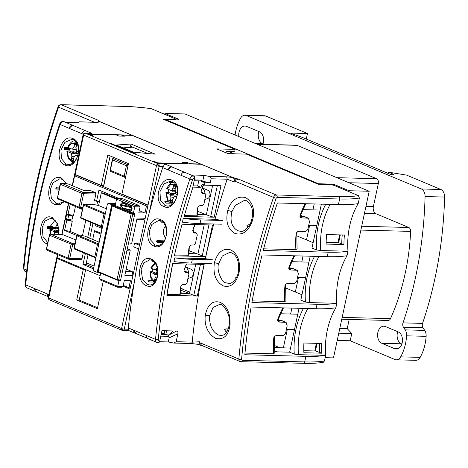 <?xml version="1.0" encoding="UTF-8"?>
<svg xmlns="http://www.w3.org/2000/svg" width="468" height="468" viewBox="0 0 468 468"><rect width="100%" height="100%" fill="white"/><g stroke="black" fill="none" stroke-linecap="round" stroke-linejoin="round"><path stroke-width="0.7" d="M320.094 210.15A7.745 5.37 -88.5 0 0 319.311 210.044L302.849 209.617M300.953 214.227A7.745 5.37 91.5 0 1 301.298 216.28M300.784 214.683L301.023 216.269M308.933 262.226A7.745 5.37 -88.5 0 0 308.143 262.121L291.687 261.688M289.791 266.298A7.745 5.37 91.5 0 1 290.131 268.351M289.622 266.76L289.862 268.345M297.771 314.297A7.745 5.37 -88.5 0 0 296.981 314.192L280.519 313.759M278.63 318.369A7.745 5.37 91.5 0 1 278.969 320.422M278.46 318.831L278.7 320.416M70.96 153.001L71.61 153.867L78.062 153.621L76.576 152.316L72.868 151.632L74.535 153.176L70.96 153.001L67.263 151.451L67.24 151L69.129 150.907A11.466 7.95 91.5 0 1 69.416 149.005A11.466 7.95 91.5 0 1 69.627 148.151M76.196 152.199A4.446 3.083 91.5 0 1 76.331 151.012A4.446 3.083 91.5 0 1 76.442 150.573M68.071 147.139L68.106 147.514L71.803 149.07L75.33 149.456L73.336 149.468A6.008 4.165 -88.5 0 0 72.868 151.632M74.196 161.764L68.62 158.143L67.24 151M71.803 149.07L72.686 148.847L73.991 146.671L74.857 142.605L75.377 144.665A7.494 5.195 91.5 0 1 76.582 145.016M78.402 151.837L76.927 151.217L76.272 150.351L76.044 147.537L76.916 143.471L74.857 142.605M71.61 153.867L71.844 156.681L70.972 160.746L73.026 161.612L73.897 157.546L75.202 155.37L77.828 154.996M77.594 155.785L76.085 155.148M73.991 146.671L76.097 147.28M76.471 145.548L75.377 144.665M70.972 160.746L72.353 158.757L73.809 157.968M72.686 148.847L76.196 149.356M76.243 149.941L74.131 149.754M76.576 152.316L73.651 152.006M74.751 156.125L71.844 156.681M69.129 150.907L74.535 153.176M52.574 227.354A11.466 7.663 92.2 0 1 52.72 226.769M59.184 230.794L55.832 230.203L57.424 231.742L53.773 231.531L50.216 229.981L50.269 229.548L52.229 229.484A11.466 7.663 92.2 0 1 52.381 228.326M51.1 225.687L51.059 226.044L54.621 227.594L58.225 228.027L57.067 228.326L56.3 228.033A6.008 4.019 -87.8 0 0 55.832 230.203M50.562 234.158L50.269 229.548M54.621 227.594L55.476 227.372L56.745 225.196L57.149 223.312M53.773 231.531L54.399 232.391L54.528 234.263M57.582 234.345L58.623 233.69M56.745 225.196L58.038 225.576M55.476 227.372L58.57 227.846M58.658 228.483L57.067 228.326M58.822 230.829L56.581 230.572M58.775 232.28L54.399 232.391M52.229 229.484L57.424 231.742M188.534 272.739A6.78 4.861 -89.2 0 0 185.41 266.859L191.125 269.223A4.259 3.054 -89.2 0 1 193.155 274.488A4.259 3.054 -89.2 0 1 191.014 277.407L187.867 278.624M157.845 272.651L155.984 272.347L157.716 273.891L154.229 273.762L150.392 272.206L150.298 271.744L152.112 271.621A11.466 8.225 90.8 0 1 152.398 269.714A11.466 8.225 90.8 0 1 152.615 268.831M151.123 267.877L151.234 268.269L155.072 269.825L157.693 270.089M154.996 282.017L151.193 277.518L150.298 271.744M157.201 267.614L155.984 269.603L155.072 269.825M154.229 273.762L154.908 274.628L155.165 277.442L154.294 281.508L155.651 279.501L156.704 278.905M155.984 269.603L157.657 269.831M157.739 270.51L156.452 270.182A6.008 4.311 -89.2 0 0 155.984 272.347M157.839 272.821L156.798 272.721M157.722 270.364L157.277 270.475M157.306 276.992L155.165 277.442M157.739 274.476L154.908 274.628M152.112 271.621L157.716 273.891M204.966 193.653A6.78 4.698 -88.5 0 0 202.311 188.031M204.826 199.526L207.693 198.508A4.259 2.954 -88.5 0 0 209.863 195.554A4.259 2.954 -88.5 0 0 207.909 190.277L202.334 187.96M170.024 194.372L170.674 195.238L177.126 194.992L175.64 193.688L171.931 193.003L173.599 194.548L170.024 194.372L166.321 192.816L166.304 192.371L168.193 192.278A11.466 7.95 91.5 0 1 168.48 190.371A11.466 7.95 91.5 0 1 168.691 189.522M175.26 193.565A4.446 3.083 91.5 0 1 175.395 192.383A4.446 3.083 91.5 0 1 175.506 191.944M167.129 188.505L167.17 188.885L170.867 190.435L174.394 190.827L173.195 191.125L172.399 190.833A6.008 4.165 -88.5 0 0 171.931 193.003M173.406 203.118L167.725 199.59L166.304 192.371M170.867 190.435L171.75 190.213L173.055 188.042L173.921 183.977L174.441 186.036A7.494 5.195 91.5 0 1 175.646 186.387M177.442 193.196L175.991 192.588L175.336 191.722L175.108 188.902L175.962 184.936M170.674 195.238L170.908 198.052L170.036 202.117L172.089 202.977L172.961 198.912L174.26 196.741L176.898 196.367M176.676 197.163L175.149 196.519M173.055 188.042L175.161 188.651M175.535 186.919L174.441 186.036M170.036 202.117L171.417 200.123L172.873 199.333M171.75 190.213L175.254 190.722M175.307 191.313L173.195 191.125M175.64 193.688L172.715 193.372M173.815 197.49L170.908 198.052M168.193 192.278L173.599 194.548M114.59 205.37A0.579 0.404 91.5 0 1 114.8 205.376L134.427 213.613A0.579 0.404 91.5 0 1 134.69 214.326L120.615 279.981A0.579 0.404 91.5 0 1 120.112 280.373L118.369 280.332M125.471 177.588L109.98 171.101L112.437 158.898L112.876 158.488L128.185 164.917M125.553 177.594L124.19 176.138L110.337 170.323L109.98 171.101M128.267 164.952L126.418 165.719L112.566 159.91L112.437 158.898M306.277 139.054L307.464 133.52L290.166 133.064L302.129 137.317L389.604 174.026A2.515 0.474 12.1 0 0 392.266 174.699A2.515 0.474 12.1 0 0 393.88 174.599A2.515 0.474 12.1 0 0 393.231 174.119L388.615 172.183L388.335 173.493M337.217 340.423L350.21 340.762L394.893 359.512A7.745 5.37 -88.5 0 0 396.279 359.816A7.745 5.37 -88.5 0 0 400.643 356.862A38.727 26.857 -88.5 0 0 406.598 335.819A7.745 5.37 -88.5 0 0 405.194 329.876L403.451 327.208A3.873 2.685 91.5 0 1 403.018 322.879A309.828 214.835 -88.5 0 0 425.073 196.542A7.745 5.37 -88.5 0 0 421.299 188.973L246.338 115.549A7.745 5.37 -88.5 0 0 244.945 115.245A7.745 5.37 -88.5 0 0 240.581 118.205A38.727 26.857 -88.5 0 0 235.076 134.971M369.199 191.254L349.116 190.728L336.03 185.234A3.873 0.725 12.1 0 0 330.677 184.088L318.538 183.766L165.643 119.603L177.781 119.925A3.873 0.725 12.1 0 0 178.998 119.656A3.873 0.725 12.1 0 0 178.004 118.919L164.923 113.431L185.006 113.958L369.199 191.254L333.479 357.885L325.161 357.669M388.615 172.183L406.616 175.126L440.827 189.481L421.299 188.973M307.464 133.52L265.865 116.064A7.745 5.37 -88.5 0 0 264.473 115.76L244.945 115.245M397.73 331.718A8.716 6.043 -88.5 0 0 401.351 343.799L401.866 344.015M396.279 359.816L415.806 360.331A7.745 5.37 -88.5 0 0 420.17 357.371A38.727 26.857 -88.5 0 0 426.126 336.334A7.745 5.37 -88.5 0 0 424.722 330.39L422.978 327.723A3.873 2.685 91.5 0 1 422.545 323.394A309.828 214.835 -88.5 0 0 444.6 197.057A7.745 5.37 -88.5 0 0 440.827 189.481M258.892 131.561A8.716 6.043 -88.5 0 0 262.513 143.641L263.022 143.857M262.858 144.308A8.716 6.043 -88.5 0 0 259.401 131.777L246.572 126.395A8.716 6.043 -88.5 0 0 245.01 126.05A8.716 6.043 -88.5 0 0 238.838 136.551M394.653 348.672A8.716 6.043 -88.5 0 0 396.22 349.011A8.716 6.043 -88.5 0 0 402.404 341.605A8.716 6.043 -88.5 0 0 398.239 331.935L385.416 326.553A8.716 6.043 -88.5 0 0 383.848 326.208A8.716 6.043 -88.5 0 0 377.664 333.62A8.716 6.043 -88.5 0 0 381.824 343.29L394.653 348.672L397.8 348.754M350.21 340.762L351.766 333.514L347.215 328.653L349.192 319.445M341.763 319.246L388.153 320.463A3.873 2.685 -88.5 0 0 390.499 318.649A180.332 125.044 -88.5 0 0 410.629 231.391A3.873 2.685 -88.5 0 0 408.745 227.489L376.038 213.765A5.809 4.031 91.5 0 1 373.388 206.569L378.331 183.509A3.873 2.685 -88.5 0 0 376.565 178.712L297.04 145.337A3.873 2.685 -88.5 0 0 296.343 145.185L256.967 144.156M338.774 333.169L351.766 333.514M339.786 328.454L347.215 328.653M349.116 190.728L348.917 191.634M339.645 234.889L337.966 242.734M316.397 343.336L314.759 350.971M318.538 183.766L318.433 184.269M314.215 203.954L312.946 209.88M309.64 225.289L306.505 239.926M303.048 256.025L301.778 261.951M298.479 277.36L295.337 291.997M291.886 308.096L290.616 314.028M287.311 329.437L283.351 347.929M165.643 119.603L165.526 120.159M164.923 113.431L164.724 114.338M240.874 231.367L237.832 230.753C231.683 227.126 229.729 220.744 231.97 211.606L235.158 205.458L244.29 200.468C245.478 199.514 247.742 201.298 251.094 205.821C252.884 210.062 253.042 214.853 251.573 220.194C250.087 226.886 243.331 232.327 240.646 231.367M219.129 304.539C221.475 302.252 231.461 313.39 229.144 324.815C228.536 329.478 226.781 332.83 223.891 334.86L221.148 335.585L218.433 334.977C214.104 332.766 211.577 328.881 210.313 324.154C209.483 320.188 209.254 317.386 209.641 315.748L213.016 307.435L219.34 304.551M238.224 272.446C237.352 279.542 230.233 284.702 228.77 283.421L225.997 282.812C221.604 282.871 216.152 269.153 218.679 263.619L222.312 256.014L229.577 252.445C233.099 252.27 240.599 257.774 238.224 272.446L239.019 273.037C235.983 283.69 230.677 287.96 223.107 285.837C215.795 281.713 212.893 273.996 214.391 262.7C217.597 252.053 223.072 247.788 230.812 249.912C237.955 254.036 240.687 261.741 239.019 273.037M232.818 177.483L238.657 179.191L276.26 194.969L338.733 196.613C346.811 196.817 353.369 196.484 358.412 195.618L334.801 185.708A3.873 0.725 12.1 0 0 329.449 184.556L318.287 184.263L246.46 154.124L228.045 153.639L216.76 148.9L235.17 149.386L163.338 119.241L174.5 119.533A3.873 0.725 12.1 0 0 175.722 119.27A3.873 0.725 12.1 0 0 174.722 118.533L151.111 108.623C140.967 107.353 131.853 106.61 123.757 106.394L61.279 104.756L98.877 120.533L97.876 121.855L99.684 121.61L232.818 177.483A502.047 349.257 112.8 0 0 232.801 177.53M358.412 195.618L359.383 198.046L358.184 203.627A61.963 42.968 -88.5 0 0 347.976 251.24L320.773 250.526A61.963 42.968 91.5 0 1 330.151 204.37M347.022 255.703A61.963 42.968 -88.5 0 0 336.814 303.311A96.823 18.176 -167.9 0 1 317.052 304.27L251.889 302.562A496.238 345.214 -67.2 0 1 262.092 254.949L327.261 256.663A96.823 18.176 12.1 0 0 347.022 255.703L347.976 251.24A96.823 18.176 -167.9 0 1 328.214 252.199L263.232 250.491A496.238 345.214 -67.2 0 1 277.372 202.983L338.422 204.586A96.823 18.176 12.1 0 0 358.184 203.627M335.854 307.774A61.963 42.968 -88.5 0 0 325.652 355.382A96.823 18.176 -167.9 0 1 305.891 356.341L244.84 354.744A496.238 345.214 -67.2 0 1 251.111 307.031L316.099 308.734A96.823 18.176 12.1 0 0 335.854 307.774L336.814 303.311L309.611 302.597A61.963 42.968 91.5 0 1 318.983 256.441M238.657 179.191L235.328 180.256L234.76 181.122L273.528 197.391A3.1 2.153 -67.2 0 1 276.26 194.969A1.936 1.345 91.5 0 1 277.144 197.367L276.12 198.274C257.815 251.784 246.308 305.469 241.593 359.33L242.219 360.284L304.691 361.922A1.936 1.345 91.5 0 1 303.358 363.32C311.442 363.531 318.082 363.197 323.289 362.32L324.453 360.963L325.652 355.382L298.449 354.668A61.963 42.968 91.5 0 1 307.821 308.517M234.099 178.016C235.094 178.29 235.427 179.063 235.094 180.332L235.328 180.256M151.111 108.623L150.825 108.547C140.675 107.277 131.543 106.534 123.412 106.318L60.934 104.68A1.936 1.345 91.5 0 1 61.279 104.756A3.1 2.153 112.8 0 0 58.547 107.178L94.378 122.212M235.17 149.386L234.772 151.246L226.301 151.515L226.026 152.79M197.461 344.267L202.779 345.788M303.896 352.732L321.75 353.2A61.963 42.968 91.5 0 1 321.762 343.477L303.913 343.009A61.963 42.968 -88.5 0 0 303.896 352.732L303.907 352.299A63.513 44.039 -88.5 0 1 303.954 343.009M326.097 244.074L343.951 244.542A61.963 42.968 91.5 0 1 344.436 235.018L326.588 234.55A61.963 42.968 -88.5 0 0 326.097 244.074L326.137 243.652A63.513 44.039 -88.5 0 1 326.623 234.55M274.353 347.502L290.517 348.116M234.76 181.122L235.094 180.332M252.392 220.697C248.449 231.338 242.652 235.591 235.012 233.462C227.787 229.355 225.371 221.656 227.77 210.36C228.981 206.435 233.427 194.846 245.63 197.595C256.487 204.428 253.457 216.713 252.392 220.697C251.293 220.206 251.328 220.048 252.492 220.217M229.928 325.488C229.279 329.431 227.214 341.078 215.526 338.341C204.171 331.496 204.803 319.153 205.3 315.151C207.622 304.469 212.601 300.193 220.247 302.328C227.466 306.435 230.695 314.151 229.928 325.488L229.144 324.815M198.374 344.653C199.315 345.179 199.883 344.846 200.082 343.647L200.099 342.804L200.269 343.787L201.913 345.513L239.973 361.489A3.1 2.153 -67.2 0 1 238.867 359.073A502.047 349.257 -67.2 0 1 273.528 197.391L276.12 198.274M274.248 345.384L280.11 347.841M321.75 353.2L315.432 350.988L317.07 343.354M303.849 350.684L315.432 350.988M319.533 352.708A63.513 44.039 91.5 0 1 319.574 343.418M298.449 354.668L294.267 354.118A63.513 44.039 91.5 0 1 303.422 308.4M244.998 353.065L273.593 353.814L274.792 352.755A65.836 45.653 -88.5 0 1 274.728 351.509L274.435 337.112L273.833 337.539A61.963 42.968 -88.5 0 0 273.593 353.814M274.71 351.357L277.231 351.86L289.645 352.182L294.267 354.118M309.611 302.597L305.428 302.047A63.513 44.039 91.5 0 1 314.584 256.329M284.755 301.743L285.954 300.678A65.836 45.653 91.5 0 1 285.889 299.438L285.597 285.041L284.994 285.468A61.963 42.968 -88.5 0 0 284.755 301.743L252.188 300.889M310.22 256.212L300.813 300.111L305.428 302.047M285.427 287.838L301.954 294.776M343.951 244.542L338.633 242.752L340.318 234.907M326.149 242.424L338.633 242.752M341.763 244.062A63.513 44.039 91.5 0 1 342.243 234.959M320.773 250.526L316.59 249.976A63.513 44.039 91.5 0 1 325.751 204.253M295.916 249.672L297.116 248.607A65.836 45.653 91.5 0 1 297.051 247.361L296.759 232.965L296.162 233.397A61.963 42.968 -88.5 0 0 295.916 249.672L263.671 248.824M321.387 204.142L311.975 248.034L316.59 249.976M296.589 235.761L313.121 242.699M289.645 352.182L299.058 308.289M282.853 307.862A61.963 42.968 -88.5 0 0 277.6 319.983C277.618 321.411 278.296 322.107 279.648 322.06L286.1 322.353L287.194 325.915A61.963 42.968 -88.5 0 0 285.919 331.865C285.375 334.158 284.251 335.404 282.537 335.597L276.781 335.451L274.815 336.042L273.833 337.539M283.462 307.88L278.197 319.562L277.6 319.983M294.015 255.785A61.963 42.968 -88.5 0 0 288.762 267.907C288.779 269.34 289.464 270.03 290.815 269.983L297.262 270.282L298.356 273.839A61.963 42.968 -88.5 0 0 297.081 279.794C296.536 282.087 295.413 283.333 293.705 283.526L287.943 283.374L285.977 283.971L284.994 285.468M294.629 255.803L289.359 267.491L288.762 267.907M305.183 203.715A61.963 42.968 -88.5 0 0 299.924 215.836C299.941 217.269 300.626 217.959 301.977 217.912L308.43 218.205L309.518 221.768A61.963 42.968 -88.5 0 0 308.242 227.717C307.704 230.016 306.575 231.256 304.867 231.455L299.105 231.303L297.139 231.894L296.162 233.397M305.791 203.732L300.52 215.42L299.924 215.836M249.409 225.19A0.883 0.608 91.5 0 0 248.724 224.739L246.911 225.377A15.491 10.741 -88.5 0 0 247.993 227.237M226.67 332.075L227.12 329.987A0.883 0.608 91.5 0 0 226.401 328.887L224.587 329.525A15.491 10.741 -88.5 0 0 226.442 332.415M236.638 277.138L235.749 277.454A15.491 10.741 -88.5 0 0 236.112 278.144M286.1 322.353L282.005 320.633A3.873 2.697 112.8 0 0 281.303 320.486L278.115 320.399M278.197 319.562C277.957 320.849 278.489 321.645 279.794 321.955L279.648 322.06M279.221 321.791L278.811 321.545M275.067 335.884L274.435 337.112M297.262 270.282L293.167 268.562A3.873 2.697 112.8 0 0 292.465 268.41L289.282 268.328M289.359 267.491C289.119 268.772 289.651 269.574 290.956 269.884L290.815 269.983M290.382 269.714L289.973 269.469M286.229 283.813L285.597 285.041M308.43 218.205L304.329 216.485A3.873 2.697 112.8 0 0 303.627 216.339L300.444 216.257M300.52 215.42C300.28 216.702 300.813 217.497 302.123 217.807L301.977 217.912M301.55 217.643L301.135 217.398M297.391 231.736L296.759 232.965M228.483 151.445L234.094 153.796M74.424 248.976A0.772 0.76 -167.4 0 1 74.079 248.175L74.277 248.321A0.772 0.538 112.8 0 0 74.675 249.081M83.971 204.434A0.772 0.538 91.5 0 1 84.246 204.446A0.772 0.538 112.8 0 0 83.526 205.177L80.853 217.638A0.772 0.538 112.8 0 0 81.257 218.398M46.642 248.754L49.59 234.994M83.497 190.382L90.47 190.564L83.497 190.382L68.62 184.135L64.871 183.333L61.524 183.245L60.91 183.345L61.524 183.245L60.512 184.035M68.913 258.336L68.714 259.26L68.123 258.102L69.726 258.447L68.509 259.19L46.958 250.152L46.572 249.058L68.123 258.102L71.072 244.337L72.148 243.243L72.68 244.682L74.816 244.741M60.91 183.345A1.164 0.725 51.8 0 0 60.565 183.444A1.164 0.725 51.8 0 0 60.448 184.339L81.994 193.383L79.045 207.143L79.835 207.377L80.654 207.488L83.602 193.729L81.994 193.383L83.07 192.289L83.602 193.729L95.876 194.05L94.518 200.368L96.572 201.234L98.964 190.072L118.603 198.315M82.789 207.546L80.654 207.488L79.852 208.324L79.431 208.237L79.045 207.143L57.494 198.099L60.448 184.339M122.563 330.455L122.885 328.945A1.936 0.363 -167.9 0 0 124.248 329.133A1.936 1.345 91.5 0 1 122.914 330.531A1.936 1.345 91.5 0 1 122.563 330.455A1.936 1.345 -67.2 0 1 122.212 330.379A1.936 1.345 -67.2 0 1 121.569 328.559L48.713 297.981A1.936 0.363 -167.9 0 1 48.216 297.613L48.391 298.917A1.936 1.205 152.3 0 0 48.836 299.309A1.936 1.345 112.8 0 0 49.356 299.807L48.391 298.917M74.903 175.81L83.637 135.071A1.936 1.345 -67.2 0 1 85.433 133.245A1.936 1.345 -88.5 0 0 85.082 133.169A1.936 1.345 -88.5 0 0 84.755 133.216M162.706 167.602A3.873 2.697 -67.2 0 1 163.32 166.327L164.853 163.993L171.522 166.789L168.094 169.866A3.873 2.697 -67.2 0 1 171.522 166.789L184.351 172.171A3.873 2.697 112.8 0 0 180.917 175.248L162.706 167.602A543.278 377.945 112.8 0 0 149.023 213.566L159.173 166.216A1.936 1.345 -88.5 0 0 158.289 163.818A1.936 1.345 112.8 0 0 157.184 164.338A1.936 0.69 44.5 0 1 159.173 166.216A1.936 0.363 -167.9 0 1 156.493 165.643L139.429 245.238L134.556 243.196L137.065 243.261L139.622 244.331M68.749 164.555L66.093 164.057L61.425 158.646L60.957 150.047L64.894 142.366L71.598 139.47M58.67 203.943L56.154 203.445L51.363 198.204L50.304 189.727L52.831 182.918L59.805 178.794L61.723 179.15M151.304 259.126C163.174 263.303 157.687 291.435 146.385 285.615C134.456 281.695 139.452 253.346 151.304 259.126L151.696 260.208C156.78 263.227 158.623 268.924 157.225 277.302C155.206 282.672 152.703 285.217 149.713 284.942L147.473 284.45L142.553 279.308L141.114 269.545L143.787 262.864L149.976 259.775M167.772 206.107L165.122 205.616L160.448 200.199L159.98 191.599L163.917 183.918L170.621 181.022M157.693 245.495L155.177 245.004L150.386 239.756L149.327 231.28L151.854 224.47L158.827 220.352L160.746 220.703M165.397 225.886L163.344 229.782L163.461 233.55L165.379 238.464M153.422 261.261A0.579 0.404 91.5 0 1 152.761 261.425L152.205 260.577A12.589 8.728 -88.5 0 1 152.328 260.518M170.346 182.327A0.579 0.404 91.5 0 1 169.668 182.567L169.112 181.719A12.589 8.728 -88.5 0 1 170.586 181.198L170.346 182.327L173.084 182.397M161.975 221.382L161.893 221.756A0.579 0.404 91.5 0 1 161.214 221.996L160.659 221.148A12.589 8.728 -88.5 0 1 161.173 220.925M101.129 233.245L94.606 230.671L92.711 239.47M116.532 199.274L101.304 192.886L103.118 192.933L116.813 198.678M75.424 206.552L73.529 215.379L68.03 214.391L70.182 204.352M147.999 205.276L77.969 175.892L74.623 175.804L72.499 185.72M102.053 191.371L101.726 192.898M89.768 238.235L92.962 223.341M96.858 205.159L97.695 201.263M86.703 262.975L86.364 264.555L93.752 267.649M126.184 269.1L132.339 271.68L125.664 271.504M62.045 234.462L65.216 219.697L68.562 219.784L72.253 221.335L70.101 231.373L79.08 235.147M106.815 171.376L110.132 155.914M75.184 174.494L101.275 185.445L103.832 185.527L106.862 171.393M65.497 219.703L65.777 218.386L67.831 219.246L68.626 215.526L66.573 214.666L69.118 214.584M77.413 175.874L77.501 175.465M69.083 214.73L72.751 216.269L71.955 219.989L67.831 219.246M68.006 219.767L68.106 219.299M85.615 269.609L84.825 273.289L85.79 269.685M83.772 278.869L84.965 273.3M83.632 278.864L82.596 283.702L83.819 278.887M103.252 281.221L97.367 308.669L76.717 300.006L79.227 300.07L82.731 283.719M79.227 300.07L97.56 307.763M129.168 287.785L130.215 288.224M135.884 153.949L110.232 143.179L135.884 153.949M183.222 218.445A58.09 10.904 12.1 0 0 200.807 219.919L200.011 223.64A58.09 10.904 12.1 0 1 182.421 222.165L183.222 218.445L215.028 219.281A549.982 382.608 -67.2 0 1 227.167 179.203L234.099 181.976C234.614 179.811 234.164 178.32 232.748 177.507L201.129 164.239L157.693 163.098L153.13 161.179M153.176 160.957L157.792 162.899L184.573 163.601L182.005 162.525L187.586 162.671L190.154 163.747L200.474 164.016L132.233 135.381L121.914 135.112L124.476 136.188L118.901 136.042L116.333 134.965L89.552 134.263L93.559 136.182L88.429 134.029L131.859 135.17L100.24 121.902L96.209 122.283M103.644 185.504L106.675 171.37M187.498 163.876L187.428 163.414L183.906 163.32M147.818 153.492L130.56 146.25L131.04 144.021L155.206 154.159L133.532 152.199L116.45 145.033L131.04 144.021M68.626 215.526L72.751 216.269M101.275 185.445L107.816 154.943L128.466 163.607L121.926 194.109L148.04 205.066M132.807 147.192L123.195 147.859M134.556 243.196L133.76 246.911L138.633 248.958L139.429 245.238M65.777 218.386L66.748 213.853M122.885 328.945A1.936 0.363 -167.9 0 1 121.569 328.559L138.633 248.958M85.509 269.562L83.251 269.504L57.166 258.558L59.418 258.617M130.022 289.13L123.072 286.217M57.336 257.739L48.713 297.981A1.936 1.345 112.8 0 0 48.836 299.309M164.806 330.736L164.163 333.719L161.331 333.643M83.251 269.504L76.717 300.006M168.258 341.944L169.129 337.89L168.287 335.275L176.553 331.046C177.741 331.145 178.179 332.04 177.863 333.731L176.155 341.698L173.792 343.067L168.258 341.944L159.553 341.716M147.332 338.265L135.802 333.427A3.873 2.697 -67.2 0 1 135.1 333.274A3.873 2.697 -67.2 0 1 133.719 330.203L146.548 335.585A3.873 2.697 112.8 0 0 147.929 338.656L156.903 342.424A3.873 2.697 -67.2 0 1 155.528 339.353L146.548 335.585M48.303 296.706L36.779 291.868A3.873 2.697 -67.2 0 1 36.077 291.722A3.873 2.697 -67.2 0 1 34.696 288.651L47.525 294.033A3.873 2.697 112.8 0 0 48.391 296.782M36.779 291.868L34.696 288.651L25.717 284.883A3.873 2.697 112.8 0 0 27.097 287.955L36.077 291.722M128.963 330.689L135.1 333.274M129.133 330.624L128.396 329.238A3.873 2.697 -67.2 0 1 128.331 327.945A543.278 377.945 112.8 0 1 134.398 281.777C137.867 258.898 142.746 236.159 149.023 213.566M135.802 333.427L133.719 330.203L128.331 327.945M158.161 342.635A1.936 1.345 -88.5 0 0 158.359 342.664A1.936 1.345 -88.5 0 0 159.693 341.266L161.969 330.665L173.125 330.958L168.895 334.69M168.287 335.275L168.059 336.328A1.164 0.807 -88.5 0 0 167.532 334.889L165.865 334.193L161.238 334.07M197.531 344.278L191.178 343.518L173.792 343.067M190.938 343.448C191.599 343.647 192.032 343.214 192.237 342.155L192.243 342.12A549.982 382.608 -67.2 0 1 204.358 263.402M197.022 344.138C198.52 344.571 199.467 343.775 199.854 341.745L192.237 342.155M65.046 165.058C52.89 160.951 61.378 132.865 72.99 138.651C84.831 142.711 76.419 170.826 65.046 165.058L66.093 164.057M47.362 244.056C35.433 240.142 40.429 211.793 52.281 217.573L57.897 224.055L58.845 234.38M64.04 201.778L59.769 204.756L55.078 204.528C42.904 200.362 49.953 172.271 61.507 178.08L66.503 183.514M81.894 133.696L69.071 128.314A3.873 2.697 -67.2 0 1 72.499 125.237L85.328 130.619A3.873 2.697 112.8 0 0 81.894 133.696L83.281 134.275M172.013 180.203C183.854 184.263 175.441 212.384 164.069 206.61C151.913 202.509 160.407 174.424 172.013 180.203L172.359 181.455C175.857 183.087 177.559 186.919 177.46 192.939C177.138 196.776 175.904 200.029 173.768 202.697C171.774 205.013 169.656 206.154 167.415 206.107M160.53 219.638C172.253 223.587 165.614 251.854 154.101 246.08C141.927 241.915 148.976 213.823 160.53 219.638L160.898 220.802C164.391 222.399 166.263 226.243 166.52 232.321C166.392 236.246 165.344 239.522 163.385 242.155C161.565 244.431 159.588 245.542 157.447 245.495M166.836 295.255A537.469 373.903 -67.2 0 1 172.704 263.619L204.077 264.438L197.303 296.057L166.836 295.255L167.035 294.378L179.981 294.717A61.963 42.968 91.5 0 1 180.367 288.194C180.783 285.849 181.865 284.585 183.614 284.404L185.439 284.45L187.124 282.584A61.963 42.968 -88.5 0 1 188.879 274.4L187.99 272.546L188.335 272.622L185.825 271.569A1.936 1.345 112.8 0 0 185.474 271.493L184.55 271.469M174.383 255.809A537.469 373.903 -67.2 0 1 174.933 253.323A537.469 373.903 -67.2 0 1 182.064 224.213L212.53 225.014L205.75 256.628L174.383 255.809L174.576 254.925L188.434 255.294A61.963 42.968 91.5 0 1 188.82 248.765C189.236 246.42 190.318 245.162 192.067 244.975L193.892 245.021L195.577 243.155A61.963 42.968 -88.5 0 1 197.332 234.971L196.443 233.122L196.788 233.193L194.279 232.14A1.936 1.345 112.8 0 0 193.927 232.064L192.997 232.04M213.753 223.996A549.982 382.608 -67.2 0 0 205.364 258.675L174.769 257.874L173.973 261.594A58.09 10.904 12.1 0 0 191.558 263.063L211.969 263.601M211.08 178.782L210.202 182.871L204.902 182.736L204.387 185.152L220.984 185.585L214.204 217.205L184.187 216.415A537.469 373.903 -67.2 0 1 192.623 188.212L194.624 178.349A1.936 1.345 -88.5 0 0 193.74 175.95L191.43 174.985L203.984 175.313L208.804 176.348C210.389 176.81 211.15 177.624 211.08 178.782L227.167 179.203M194.624 178.349L194.214 178.337A1.936 1.345 112.8 0 0 192.5 179.876C174.909 232.97 163.49 286.223 158.248 339.645A1.936 0.567 -174.4 0 1 155.528 339.353A543.278 377.945 -67.2 0 1 189.897 179.016L180.917 175.248M176.553 331.046L173.125 330.958M47.637 242.488L43.009 236.539L42.143 227.653L44.963 221.06L50.953 218.223M100.24 121.902L96.853 122.341L79.01 121.809L78.794 122.774L66.24 122.446L63.519 121.469A1.936 1.345 91.5 0 0 63.174 121.393C61.437 121.504 60.237 122.458 59.571 124.254L69.071 128.314L72.499 125.237L63.519 121.469A3.873 2.697 112.8 0 0 60.091 124.541A543.278 377.945 112.8 0 0 25.717 284.883A1.936 0.567 5.6 0 1 25.231 284.445C25.12 286.1 25.74 287.27 27.097 287.955M85.328 130.619L91.997 133.415L85.082 133.169C83.292 134.135 82.643 134.638 83.14 134.685A1.936 1.901 12.6 0 1 83.14 134.685A1.936 1.901 12.6 0 1 85.433 133.245L158.289 163.818L164.853 163.993M172.721 263.619L167.035 294.378M180.788 286.591L180.519 293.898L179.981 294.717M200.456 264.344L193.822 295.308L197.303 296.057M193.822 295.308L180.566 290.078M180.508 293.243L188.622 293.459L180.508 292.775M189.265 247.116L188.967 254.469L188.434 255.294M208.909 224.921L202.27 255.885L205.75 256.628M202.27 255.885L189.025 250.655M188.967 253.82L197.075 254.03L188.967 253.346M192.623 188.212L192.898 187.112L200.86 187.317A61.963 42.968 91.5 0 1 202.141 184.211L204.387 185.152M197.712 207.687L197.42 215.04L196.888 215.865A61.963 42.968 91.5 0 1 197.274 209.336C197.689 206.996 198.771 205.733 200.52 205.551L202.346 205.598L204.03 203.726A61.963 42.968 -88.5 0 1 205.78 195.548L204.896 193.694L205.241 193.77L202.732 192.711A1.936 1.345 112.8 0 0 202.381 192.641L201.451 192.617M184.433 215.537L196.888 215.865M217.363 185.492L210.723 216.456L214.204 217.205M210.723 216.456L197.478 211.226M197.42 214.391L205.528 214.601L197.42 213.917M204.902 182.736L201.31 181.227L202.708 181.262L210.202 182.871M232.748 177.507L226.664 176.816L227.179 179.168M215.028 219.281L222.44 220.486L200.807 219.919M200.011 223.64L221.434 224.201M205.364 258.675L212.764 259.88L192.354 259.342L191.558 263.063M174.769 257.874A58.09 10.904 12.1 0 0 192.354 259.342M166.59 330.782L165.865 334.193M63.929 121.475A1.936 1.345 -88.5 0 0 63.584 121.405A1.936 1.345 -88.5 0 0 63.379 121.417M68.41 147.642L64.66 147.543A12.589 8.728 -88.5 0 0 64.215 149.637L69.276 149.772M52.129 226.512L47.759 226.401A12.589 8.728 -88.5 0 0 47.309 228.495L52.334 228.624M59.518 187.06L56.213 186.972A12.589 8.728 -88.5 0 0 55.762 189.066L59.067 189.154M148.988 281.958L149.228 280.829A0.579 0.404 91.5 0 0 148.754 280.104L147.958 280.385A12.589 8.728 -88.5 0 0 148.988 281.958L153.446 282.075M171.727 181.227L170.586 181.198M165.894 203.106L166.134 201.977A0.579 0.404 91.5 0 0 165.66 201.252L164.865 201.532A12.589 8.728 -88.5 0 0 165.894 203.106L169.831 203.211M157.441 242.529L157.681 241.406A0.579 0.404 91.5 0 0 157.207 240.681L156.411 240.961A12.589 8.728 -88.5 0 0 157.441 242.529L162.958 242.676M186.381 263.975A61.963 42.968 91.5 0 0 184.515 268.848L185.474 272.353L187.99 272.546L185.474 271.493M189.458 293.477L195.729 264.221M194.834 224.552A61.963 42.968 91.5 0 0 192.968 229.425L193.927 232.924L196.443 233.122L193.927 232.064M197.911 254.054L204.183 224.792M193.015 185.849L197.636 185.971L200.86 187.317M201.819 193.12L203.071 193.647L202.381 193.5L201.421 189.996A61.963 42.968 91.5 0 1 203.445 184.755M203.071 193.647L204.896 193.694L202.381 192.641M206.365 214.625L212.636 185.369M200.544 180.905A1.164 0.807 -88.5 0 0 200.749 180.946A1.164 0.807 -88.5 0 0 201.55 180.11L201.31 181.227M197.636 185.971L198.724 180.894M202.708 181.262L203.984 175.313M69.328 149.473L64.215 149.637M65.011 149.356A0.579 0.404 -88.5 0 0 65.216 148.391L64.66 147.543M56.172 228.425L47.309 228.495M48.105 228.214A0.579 0.404 -88.5 0 0 48.309 227.243L47.759 226.401M59.132 188.85L55.762 189.066M56.558 188.785A0.579 0.404 -88.5 0 0 56.763 187.82L56.213 186.972M121.85 136.118L121.914 135.112M187.428 163.414L187.586 162.671M201.181 191.219L203.598 184.819M182.14 288.633L181.303 288.61L189.745 292.149M184.275 270.036L186.562 263.981M192.728 230.648L195.016 224.552M68.638 203.709L66.491 213.741L68.03 214.391M87.709 237.375L90.903 222.475M83.298 252.726L81.999 258.769L69.726 258.447L72.68 244.682L49.52 235.293L49.936 234.515A1.164 0.415 -135.5 0 0 49.532 234.503L46.32 249.479A1.164 0.415 -20.2 0 1 46.572 249.058M65.216 219.697L72.253 221.335M147.847 205.984L146.455 205.949L74.623 175.804M139.277 210.641L144.94 213.016L146.455 205.949M144.94 213.016L138.803 212.852L140.078 206.903L134.778 206.762L133.403 213.18M128.571 242.88L131.707 243.337L137.124 218.047L145.215 218.258L143.5 219.609L136.832 219.434M132.339 271.68L132.935 275.535L124.845 275.324L130.268 250.035L126.974 250.321M118.995 280.367L117.714 286.363L123.014 286.498L121.165 287.27M130.303 287.814L128.911 287.779L130.426 280.712L124.289 280.548L123.014 286.498M100.146 275.705L57.078 257.634L57.716 254.662M86.364 264.555L83.017 264.467L93.495 268.86M128.911 287.779L123.248 285.398M83.017 264.467L85.352 253.592M81.999 258.769L81.204 259.605L68.925 259.284M131.063 207.195L131.643 207.435M90.47 190.564L95.349 192.611L95.876 194.05M76.822 235.515L64.602 230.385L66.754 220.34M62.455 234.515L75.839 239.961M62.665 234.48L50.392 234.158L62.87 234.521M115.631 203.463L108.395 203.276L107.383 204.066L93.348 269.533L93.881 270.972L97.215 272.37L98.865 272.411M100.684 273.177L99.497 278.717L117.714 286.363L117.526 287.217L100.456 280.051M121.089 208.014L120.656 204.487C121.095 202.808 122.271 202.223 124.195 202.732A1.164 0.807 112.8 0 0 124.582 203.82L130.981 206.505A1.164 0.807 112.8 0 1 130.59 205.411C131.789 206.119 132.263 207.4 132.005 209.249L130.578 211.992M140.078 206.903L138.709 205.44L122.043 198.403L139.119 205.569L135.082 205.347L134.778 206.762L116.561 199.122L115.286 205.072L114.514 204.75L114.391 205.341M127.302 248.789L130.268 250.035M99.497 201.31L96.572 201.234M108.184 203.229L111.729 204.674L114.514 204.75M57.564 197.8L57.494 198.099A1.164 0.807 -67.2 0 0 57.57 198.894A1.164 0.725 152.3 0 1 57.307 198.66L60.15 184.117L61.314 183.199L64.66 183.286A1.164 0.807 -88.5 0 0 64.449 183.321M79.554 208.278L82.374 209.465M70.101 231.373L64.602 230.385M97.215 272.37L111.729 204.674M123.025 208.822L123.839 208.33C122.288 207.856 121.44 206.903 121.288 205.464L121.446 204.721C122.154 203.58 123.271 203.293 124.792 203.867M116.561 199.122L117.983 198.297L122.043 198.403M99.497 278.717L100.866 280.18M82.491 235.644L85.773 220.323M131.192 206.651L130.987 207.546L131.584 209.588M102.065 228.29L101.41 226.851L102.784 226.728L101.971 228.033L101.369 226.869L81.116 218.363L80.654 217.491L80.853 218.018M94.284 204.709L84.246 204.446L105.382 213.402M105.165 214.414L104.048 213.788L104.768 213.057L105.452 213.08M101.304 192.886L98.596 205.528L106.371 208.792M98.596 205.528L94.846 204.727M95.905 224.576L95.642 225.798L101.889 228.419M101.966 228.039L101.187 232.97M95.858 257.839L95.197 257.692L94.799 256.938L96.01 257.125M88.048 254.721L86.311 262.811L94.091 266.076M100.942 234.099L94.448 231.373M98.877 244.951L97.853 243.863L98.953 242.798L98.754 244.331M98.625 243.407A1.164 0.924 87.5 0 1 97.818 243.594L77.665 235.135L80.455 235.205L84.737 236.124L98.953 242.091M98.11 243.635L98.73 243.155L99.748 238.387M98.631 244.881A3.873 0.725 -167.9 0 1 97.473 244.477A0.772 0.538 -67.2 0 1 97.853 243.863L98.303 243.6M80.168 235.17L77.524 235.106A0.772 0.538 -88.5 0 1 77.665 235.135A0.772 0.538 112.8 0 0 76.951 235.86L77.524 235.106A0.772 0.538 -88.5 0 0 77.255 235.199M74.974 140.915L74.599 140.95A11.214 7.775 91.5 0 1 74.991 140.927M68.106 147.514L71.358 143.261L76.927 143.366M73.499 159.395A7.494 5.195 91.5 0 1 72.353 158.757M151.234 268.269L155.446 263.578M155.06 281.941L154.294 281.508M156.277 279.899A7.494 5.376 90.8 0 1 155.651 279.501M173.663 182.315A11.214 7.775 91.5 0 1 173.798 182.304L173.663 182.315C171.341 182.087 169.036 184.176 166.754 188.581M167.17 188.885L170.773 184.427L176.711 185.31M173.921 183.977L175.98 184.837M172.563 200.766A7.494 5.195 91.5 0 1 171.417 200.123M120.615 279.981L118.667 279.928A0.579 0.404 91.5 0 1 118.158 280.326L117.357 280.151A0.579 0.404 112.8 0 1 117.252 280.127L120.217 280.396M134.69 214.326L132.737 214.28L118.667 279.928L117.058 279.583A0.579 0.404 112.8 0 0 117.252 280.127L98.397 272.218A0.579 0.404 -67.2 0 1 98.204 271.668L112.279 206.019L131.134 213.934L117.058 279.583L97.906 271.446L111.981 205.797L112.279 206.019A0.579 0.404 112.8 0 1 112.817 205.475L132.473 213.56A0.579 0.404 91.5 0 1 132.737 214.28L131.134 213.934A0.579 0.404 112.8 0 1 131.672 213.385M134.427 213.613L132.473 213.56M114.8 205.376L112.817 205.475M114.695 205.353L112.747 205.3A0.579 0.404 91.5 0 1 112.846 205.323M117.164 280.069L98.502 272.241A0.579 0.404 -67.2 0 1 98.397 272.218L97.906 271.446M126.418 165.719L124.19 176.138M112.566 159.91L110.337 170.323M265.865 116.064L246.338 115.549M393.231 174.119L393.091 174.775M420.17 357.371L400.643 356.862M444.6 197.057L425.073 196.542M422.545 323.394L403.018 322.879M422.978 327.723L403.451 327.208M424.722 330.39L405.194 329.876M426.126 336.334L406.598 335.819M342.161 317.38L390.499 318.649M360.875 230.086L410.629 231.391M361.694 226.255L408.745 227.489M364.437 213.461L376.038 213.765M365.958 206.376L373.388 206.569M348.906 182.736L378.331 183.509M336.831 177.67L376.565 178.712M257.306 144.296L297.04 145.337M336.03 185.234L335.837 186.141M330.677 184.088L330.554 184.649M178.004 118.919L177.787 119.925M401.351 343.799L381.824 343.29M262.513 143.641L255.294 143.454M98.877 120.533L99.684 121.61M338.733 196.613A1.936 1.345 91.5 0 1 339.622 199.005A96.823 18.176 12.1 0 0 359.383 198.046M277.144 197.367L339.622 199.005L338.422 204.586M123.757 106.394A1.936 1.345 -88.5 0 0 123.412 106.318M174.5 119.533L174.435 119.837M199.175 344.857L202.217 345.641M305.891 356.341L304.691 361.922A96.823 18.176 -167.9 0 0 324.453 360.963M317.052 304.27L316.099 308.734M328.214 252.199L327.261 256.663M200.099 342.804L238.867 359.073A1.936 0.585 -175.1 0 0 241.593 359.33M23.4 268.416A1.936 0.585 4.9 0 0 23.886 268.854A3.1 2.153 112.8 0 0 24.997 271.27L23.4 268.416C28.127 214.385 39.669 160.547 58.026 106.897L58.547 107.178A502.047 349.257 112.8 0 0 23.886 268.854L26.781 270.071M242.219 360.284A1.936 1.345 91.5 0 1 240.885 361.682L303.358 363.32M240.534 361.606A3.1 2.153 -67.2 0 1 239.973 361.489L240.885 361.682M227.77 210.36L231.97 211.606M205.3 315.151L209.641 315.748M214.391 262.7L218.679 263.619M285.41 322.206L281.303 320.486M296.572 270.135L292.465 268.41M307.739 218.065L303.627 216.339M227.12 329.987L227.77 330.004M94.559 204.691L84.105 204.417L83.327 205.031A0.772 0.76 12.6 0 1 84.246 204.446M58.096 199.239L57.57 198.894L58.096 199.239M82.783 193.617L83.07 192.289L95.349 192.611M79.835 207.377L79.636 208.301M71.861 244.571L72.148 243.243L75.12 243.325M162.501 221.768L161.893 221.756M48.859 294.594L47.525 294.033M134.398 281.777L124.248 329.133L128.396 329.238M157.605 342.576A3.873 2.697 -67.2 0 1 156.903 342.424L157.956 342.652A1.936 1.345 91.5 0 0 159.29 341.254L159.693 341.266M168.059 336.328L160.793 336.141M192.243 342.12L176.155 341.698M159.29 341.254A1.936 1.345 -67.2 0 1 158.248 339.645M167.532 334.889L161.097 334.725M72.99 138.651L73.546 139.944M71.23 139.446L73.336 139.897C76.834 141.535 78.536 145.361 78.437 151.386C78.115 155.224 76.881 158.476 74.745 161.144C72.751 163.461 70.627 164.596 68.386 164.555M52.281 217.573L52.884 218.696M50.632 218.205L52.673 218.655L55.651 220.96L57.903 225.161L58.81 230.449L58.512 234.369M61.507 178.08L62.086 179.291M59.805 178.794L61.875 179.244L64.724 181.473L65.959 183.415M56.154 203.445L55.078 204.528M157.184 164.338A1.936 1.345 112.8 0 0 156.493 165.643L83.637 135.071A1.936 0.363 -167.9 0 1 83.14 134.696L72.224 185.609M146.385 285.615L147.473 284.45M151.696 260.208L149.655 259.758M164.069 206.61L165.122 205.616M154.101 246.08L155.177 245.004M192.5 179.876L189.897 179.016A3.873 2.697 -67.2 0 1 193.331 175.939L184.351 172.171M159.173 166.216L163.32 166.327M169.129 337.89L177.863 333.731M194.214 178.337A1.936 1.345 -88.5 0 0 193.331 175.939L193.74 175.95M226.664 176.816L208.804 176.348M78.993 121.873L96.853 122.341M91.997 133.415L85.433 133.245M65.216 148.391L69.533 148.502M48.309 227.243L54.171 227.401M56.763 187.82L59.337 187.884M194.284 179.923L201.55 180.11M149.228 280.829L152.392 280.911M151.884 280.186L148.964 280.11M166.134 201.977L168.632 202.041M168.076 201.316L165.865 201.258M157.681 241.406L163.806 241.564M164.25 240.862L157.418 240.681M184.913 271.972L186.165 272.499M193.366 232.549L194.618 233.076M124.195 202.732L130.59 205.411M131.496 209.974L123.839 208.33L130.8 211.027M61.524 183.245L83.07 192.289M64.871 183.333A1.164 0.807 -88.5 0 0 64.66 183.286L68.831 184.181A1.164 0.807 112.8 0 0 68.62 184.135M49.936 234.515A1.164 0.807 -67.2 0 1 50.597 234.199L72.148 243.243M131.151 206.803L120.656 204.487M120.498 205.23L130.987 207.546M129.42 211.507A1.164 0.807 -67.2 0 1 130.233 211.015A1.936 1.345 91.5 0 0 130.578 211.091L131.549 209.769L131.847 209.992M132.005 209.249L131.707 209.026L131.549 209.769M135.082 205.347L118.41 198.35L122.037 198.444M69.007 184.298A1.164 0.807 112.8 0 0 68.831 184.181L83.509 190.341M80.654 217.491L83.327 205.031L104.048 213.788L101.38 226.249A3.873 0.725 12.1 0 0 102.539 226.658M101.497 226.875A0.772 0.538 -67.2 0 1 101.38 226.249L80.853 217.638M97.473 244.477L94.799 256.938L74.277 248.321L76.951 235.86L97.473 244.477M95.981 257.85L95.197 257.692M316.813 225.477L308.716 225.266M305.645 277.553L297.554 277.337M294.483 329.624L286.387 329.413M74.599 140.95C72.277 140.722 69.972 142.81 67.69 147.215M72.827 162.993L68.182 158.541L66.848 151.141M55.008 220.258L50.684 225.763M50.117 234.181L49.842 229.689M154.832 262.712L150.778 267.953M154.335 282.801L150.871 278.203L149.941 271.879M172.031 204.411L167.287 199.988L165.912 192.506M112.747 205.3L111.981 205.797M175.594 119.867L175.722 119.27M58.026 106.897C58.547 105.511 59.518 104.773 60.934 104.68M24.997 271.27L26.565 271.931M248.882 224.71L249.672 224.734M226.559 328.858L228.191 328.905M76.746 235.714L74.079 248.175L74.535 249.052L95.057 257.663M79.431 208.237L57.307 198.66M49.356 299.807L122.212 330.379L128.928 330.689M153.042 261.6L153.832 261.624M161.495 222.171L163.004 222.212M158.359 342.664L157.956 342.652M63.537 201.562L58.424 203.943M59.571 124.254C41.939 177.483 30.49 230.882 25.231 284.445M68.369 203.592L61.753 234.456M57.447 254.551L48.216 297.613M170.253 180.999L172.359 181.455M158.827 220.352L160.898 220.802M63.174 121.393L63.584 121.405M200.749 180.946L194.103 180.777M148.859 280.086L151.872 280.168M165.766 201.234L168.059 201.293M157.312 240.663L164.262 240.844M121.592 287.323L117.526 287.217M49.532 234.503L50.392 234.158M46.32 249.479L46.958 250.152M108.219 203.229L115.637 203.428M131.707 209.026L130.981 206.505M79.852 208.324L82.602 208.4"/></g></svg>
